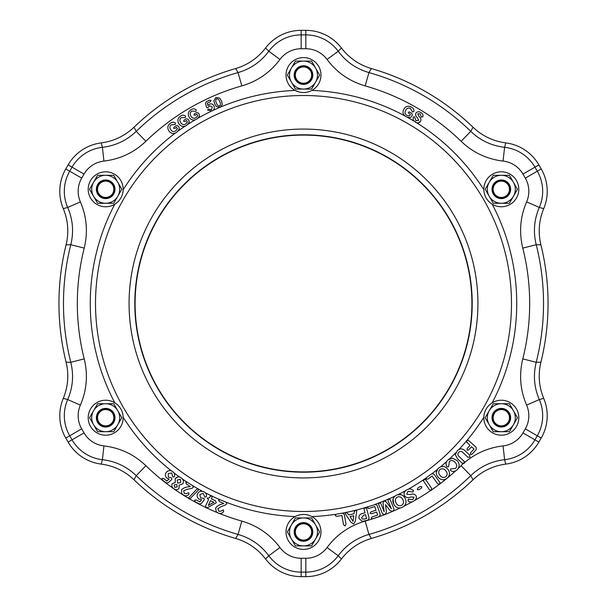 <?xml version="1.0" encoding="UTF-8"?>
<svg xmlns="http://www.w3.org/2000/svg" width="607" height="607" viewBox="0 0 607 607"><rect width="100%" height="100%" fill="white"/><g stroke="black" fill="none" stroke-linecap="round" stroke-linejoin="round"><path stroke-width="0.91" d="M113.752 422.373A9.325 9.325 0 0 1 101.02 425.788A9.325 9.325 0 0 1 97.606 413.048A9.325 9.325 0 0 1 110.337 409.642A9.325 9.325 0 0 1 113.752 422.373M97.879 413.208A9.006 9.006 0 0 0 101.179 425.507A9.006 9.006 0 0 0 113.479 422.214A9.006 9.006 0 0 0 110.178 409.915A9.006 9.006 0 0 0 97.879 413.208M98.615 413.633A8.157 8.157 0 0 0 101.597 424.779A8.157 8.157 0 0 0 112.743 421.789A8.157 8.157 0 0 0 109.761 410.651A8.157 8.157 0 0 0 98.615 413.633M105.679 198.61A9.325 9.325 0 0 1 96.354 189.285A9.325 9.325 0 0 1 105.679 179.968A9.325 9.325 0 0 1 115.004 189.285A9.325 9.325 0 0 1 105.679 198.61M105.679 180.287A9.006 9.006 0 0 0 96.672 189.285A9.006 9.006 0 0 0 105.679 198.292A9.006 9.006 0 0 0 114.685 189.285A9.006 9.006 0 0 0 105.679 180.287M105.679 181.129A8.157 8.157 0 0 0 97.522 189.285A8.157 8.157 0 0 0 105.679 197.45A8.157 8.157 0 0 0 113.835 189.285A8.157 8.157 0 0 0 105.679 181.129M295.427 79.737A9.325 9.325 0 0 1 298.841 66.998A9.325 9.325 0 0 1 311.573 70.412A9.325 9.325 0 0 1 308.159 83.151A9.325 9.325 0 0 1 295.427 79.737M311.3 70.571A9.006 9.006 0 0 0 299.001 67.278A9.006 9.006 0 0 0 295.7 79.578A9.006 9.006 0 0 0 307.999 82.871A9.006 9.006 0 0 0 311.3 70.571M310.564 70.996A8.157 8.157 0 0 0 299.418 68.007A8.157 8.157 0 0 0 296.436 79.153A8.157 8.157 0 0 0 307.582 82.142A8.157 8.157 0 0 0 310.564 70.996M493.248 184.627A9.325 9.325 0 0 1 505.98 181.212A9.325 9.325 0 0 1 509.394 193.952A9.325 9.325 0 0 1 496.663 197.358A9.325 9.325 0 0 1 493.248 184.627M509.121 193.792A9.006 9.006 0 0 0 505.821 181.493A9.006 9.006 0 0 0 493.521 184.786A9.006 9.006 0 0 0 496.822 197.085A9.006 9.006 0 0 0 509.121 193.792M508.385 193.367A8.157 8.157 0 0 0 505.403 182.221A8.157 8.157 0 0 0 494.257 185.211A8.157 8.157 0 0 0 497.239 196.349A8.157 8.157 0 0 0 508.385 193.367M94.578 404.209A17.482 17.482 0 0 0 92.173 428.815A17.482 17.482 0 0 0 116.779 431.213A17.482 17.482 0 0 0 119.184 406.607A17.482 17.482 0 0 0 94.578 404.209M111.817 172.919A17.482 17.482 0 0 0 89.312 183.147A17.482 17.482 0 0 0 99.533 205.652A17.482 17.482 0 0 0 122.045 195.431A17.482 17.482 0 0 0 111.817 172.919M320.746 72.21A17.482 17.482 0 0 0 300.632 57.832A17.482 17.482 0 0 0 286.254 77.939A17.482 17.482 0 0 0 306.368 92.317A17.482 17.482 0 0 0 320.746 72.21M512.422 202.791A17.482 17.482 0 0 0 514.827 178.185A17.482 17.482 0 0 0 490.221 175.787A17.482 17.482 0 0 0 487.816 200.393A17.482 17.482 0 0 0 512.422 202.791M501.321 408.39A9.325 9.325 0 0 1 510.646 417.715A9.325 9.325 0 0 1 501.321 427.032A9.325 9.325 0 0 1 491.996 417.715A9.325 9.325 0 0 1 501.321 408.39M501.321 426.713A9.006 9.006 0 0 0 510.328 417.715A9.006 9.006 0 0 0 501.321 408.708A9.006 9.006 0 0 0 492.315 417.715A9.006 9.006 0 0 0 501.321 426.713M501.321 425.871A8.157 8.157 0 0 0 509.478 417.715A8.157 8.157 0 0 0 501.321 409.55A8.157 8.157 0 0 0 493.165 417.715A8.157 8.157 0 0 0 501.321 425.871M495.183 434.081A17.482 17.482 0 0 0 517.688 423.853A17.482 17.482 0 0 0 507.467 401.348A17.482 17.482 0 0 0 484.955 411.569A17.482 17.482 0 0 0 495.183 434.081M311.573 527.263A9.325 9.325 0 0 1 308.159 540.002A9.325 9.325 0 0 1 295.427 536.588A9.325 9.325 0 0 1 298.841 523.849A9.325 9.325 0 0 1 311.573 527.263M295.7 536.429A9.006 9.006 0 0 0 307.999 539.722A9.006 9.006 0 0 0 311.3 527.422A9.006 9.006 0 0 0 299.001 524.129A9.006 9.006 0 0 0 295.7 536.429M296.436 536.004A8.157 8.157 0 0 0 307.582 538.993A8.157 8.157 0 0 0 310.564 527.847A8.157 8.157 0 0 0 299.418 524.858A8.157 8.157 0 0 0 296.436 536.004M286.254 534.79A17.482 17.482 0 0 0 306.368 549.168A17.482 17.482 0 0 0 320.746 529.061A17.482 17.482 0 0 0 300.632 514.683A17.482 17.482 0 0 0 286.254 534.79M66.095 244.811C69.046 232.451 68.105 220.387 63.28 208.626L67.696 207.435L80.382 201.873C86.793 216.858 88.068 232.269 84.214 248.111A226.176 226.176 0 0 0 84.214 358.889C88.068 374.731 86.793 390.142 80.382 405.127L67.696 399.565L63.28 398.374C68.105 386.613 69.046 374.549 66.095 362.189L70.784 362.28A240.023 240.023 0 0 1 70.784 244.72L66.095 244.811A244.553 244.553 0 0 0 66.095 362.189M84.214 248.111L70.784 244.72C73.917 231.942 72.886 219.514 67.696 207.435A40.191 40.191 0 0 1 69.706 171.212L81.695 178.132A26.344 26.344 0 0 0 80.382 201.873M135.095 303.5A168.405 168.405 0 0 1 303.5 135.095A168.405 168.405 0 0 1 471.905 303.5A168.405 168.405 0 0 1 303.5 471.905A168.405 168.405 0 0 1 135.095 303.5M176.03 132.766L173.291 133.548M185.795 125.892L185.021 126.21A213.232 213.232 0 0 0 178.071 131.059L178.291 130.778M299.183 92.014L295.146 90.428A213.232 213.232 0 0 0 221.123 106.824L218.361 107.591M405.226 116.271L403.389 114.124M483.847 189.733A213.232 213.232 0 0 0 416.523 122.69L413.23 120.148L413.215 117.121L414.52 116.794L415.954 120.634L418.655 120.444L417.373 117.599C415.734 116.339 415.264 114.822 415.954 113.046C417.404 111.491 419.058 111.354 420.932 112.629C422.684 113.6 423.314 114.996 422.829 116.802L421.508 117.151L420.021 113.79L417.745 113.866L418.959 116.377C420.803 117.743 421.341 119.397 420.575 121.354L418.2 122.88M466.176 441.395L466.533 440.5L468.627 440.561L476.108 447.23L476.214 449.537L472.071 454.188L470.493 454.446L470.562 452.845L474.014 448.968L471.502 446.729L468.619 449.969L467.064 450.189L467.109 448.626L469.993 445.386L466.176 441.357A213.232 213.232 0 0 1 458.854 449.559L460.675 448.839M457.928 450.257L458.854 449.559M448.793 459.256L450.409 458.399M438.702 468.005C442.04 465.63 445.068 466.009 447.791 469.143C450.295 472.39 450.083 475.402 447.139 478.187C443.808 480.6 440.788 480.236 438.064 477.11C435.515 473.839 435.727 470.804 438.702 468.005L440.53 466.874L443.535 466.464M436.258 472.443L437.897 468.748M407.001 489.674L410.142 488.741L413.42 490.441L412.935 492.034L408.033 491.298L406.682 494.227L410.37 494.576C412.677 493.559 414.581 493.939 416.076 495.699C416.842 498.15 415.985 499.986 413.519 501.2C411.455 502.49 409.604 502.361 407.95 500.805L408.42 499.189L412.828 499.607L414.05 497.186L410.742 496.958C408.2 498.127 406.106 497.732 404.467 495.782C403.518 493.104 404.361 491.071 407.001 489.674L410.142 488.741M397.282 494.826L401.394 494.743M375.088 504.334L377.144 505.328L380.27 514.516L379.246 516.557L372.698 518.788L371.218 518.272L372.068 516.944L377.645 515.047L376.621 512.035L371.484 513.78L370.042 513.249L370.854 511.936L375.999 510.191L374.739 506.504L368.973 508.469L367.478 507.938L368.199 506.678L376.302 504.25M181.971 478.498L183.428 480.774M172.737 471.631C174.626 473.035 175.112 474.78 174.194 476.852L172.813 476.996L171.667 472.944L168.23 473.688L168.382 477.11L171.561 477.952L171.804 479.447L168.147 482.777L166.106 482.876L162.456 480.031L162.001 478.453L163.587 478.491L166.887 481.063L169.125 479.014L166.895 478.111C165.089 476.389 164.876 474.484 166.28 472.39C168.207 470.266 170.362 470.008 172.737 471.631L173.989 472.899A213.232 213.232 0 0 0 179.748 477.148L180.537 477.489M171.242 470.797L171.698 470.986M188.109 124.078L187.882 124.336A213.232 213.232 0 0 1 195.082 119.883M213.96 105.868C214.825 108.129 214.203 109.844 212.093 111.028L207.67 110.17L208.08 109.101L211.524 109.768L212.253 106.923L209.65 105.747L207.829 107.796L206.63 107.409L205.507 103.418L206.168 101.801L209.658 100.14L211.046 100.428L210.424 101.65L207.275 103.137L207.935 105.512L209.423 104.154C211.403 103.463 212.913 104.032 213.96 105.868L214.324 107.037M407.631 117.424A213.232 213.232 0 0 1 413.928 121.089L413.23 120.148M483.847 417.267A213.232 213.232 0 0 1 467.261 440.067L467.633 440.052M464.021 461.161L464.256 463.27L462.124 463.171L457.519 458.831L455.349 454.742L457.094 451.069C459.681 448.277 462.359 448.194 465.114 450.804L469.712 455.136L469.947 457.238L467.807 457.139L463.088 452.693C461.661 451.13 460.197 451.024 458.702 452.374C457.473 453.915 457.663 455.349 459.264 456.676L464.492 461.752M464.651 462.458L464.643 462.504C475.782 453.156 488.589 447.625 503.066 445.917L504.599 459.681L505.775 464.105C493.18 465.797 482.262 471.017 473.028 479.758L470.766 475.645A240.023 240.023 0 0 1 368.95 534.426L371.378 538.447A244.553 244.553 0 0 0 473.028 479.758M190.704 498.188L189.073 498.878L188.678 497.732L196.569 489.417L198.193 488.726L198.588 489.849L189.756 498.992A226.176 226.176 0 0 0 205.598 507.391L205.439 507.027M197.343 488.696L197.624 488.589A213.232 213.232 0 0 1 192.791 485.737M175.248 478.566C177.024 476.601 179.035 476.389 181.273 477.944C183.534 479.515 184.035 481.48 182.798 483.832L179.057 485.205L179.073 488.385C177.487 489.955 175.749 490.069 173.852 488.726C171.842 487.398 171.326 485.691 172.289 483.612L175.241 482.535L175.248 478.566L177.912 476.927M173.989 472.899L174.596 474.264M166.28 472.39L167.32 471.373M223.71 511.269C222.412 513.378 220.584 513.962 218.224 513.036L216.251 511.784L215.629 507.968C217.518 505.737 220.015 504.334 223.133 503.749L223.748 503.378L219.476 501.648L218.55 500.183L219.962 499.698L225.948 502.126L226.798 503.757L225.485 504.971L221.047 506.678L217.822 508.803L218.945 511.382L221.016 511.117L223.179 509.872L223.71 511.269L222.997 512.331M393.731 504.076C391.947 500.259 392.843 497.308 396.417 495.198C400.256 493.635 403.162 494.713 405.135 498.43C406.88 502.217 405.984 505.153 402.449 507.24C398.609 508.848 395.703 507.793 393.731 504.076L393.063 498.817M394.952 496.124A213.232 213.232 0 0 1 389.262 498.726L389.565 498.848M383.108 501.352L383.138 501.306A213.232 213.232 0 0 1 379.914 502.566L380.839 503.537L384.178 511.731L383.047 503.378L383.882 500.714L386.348 502.027L391.386 508.795L388.04 500.6L388.579 498.795L390.218 499.713L394.049 509.098L393.086 511.026L392.334 511.337L389.929 510.472L385.528 504.728L386.424 511.906L385.293 514.212L384.542 514.516L382.493 513.818L378.662 504.432L378.669 503.044A213.232 213.232 0 0 1 375.445 504.227M368.199 506.678A213.232 213.232 0 0 1 365.702 507.46L366.605 508.613L369.162 518.135L367.956 520.108L362.379 521.367L359.033 518.53C358.6 515.768 359.814 514.076 362.675 513.439L365.035 512.809L364.101 509.303L364.268 507.892A213.232 213.232 0 0 1 355.937 510.183L356.317 510.381M345.406 512.703L345.527 512.551A213.232 213.232 0 0 1 342.72 513.097M210.045 496.435L211.615 495.699L212.055 497.376L211.373 498.848L215.394 500.722L216.32 502.71L208.042 507.422L206.213 507.862L205.629 505.912L208.505 499.751L207.23 498.028L209.362 497.915L210.94 495.6A213.232 213.232 0 0 1 205.318 492.785M200.31 491.351L202.465 491.275A213.232 213.232 0 0 1 198.664 489.181L198.588 489.849M220.318 499.842A213.232 213.232 0 0 1 212.124 496.162L212.215 496.389M207.093 507.869L205.598 507.391L206.213 507.862M458.293 468.384L457.982 468.854M458.27 468.429A226.176 226.176 0 0 0 461.115 465.713L462.989 463.695M455.682 470.842L453.74 471.427M446.98 466.73C445.492 464.272 445.804 462.018 447.92 459.969L452.61 458.164L457.109 460.592C459.78 463.695 459.787 466.768 457.132 469.81C455.045 471.707 452.852 471.95 450.553 470.539L450.569 468.961L455.72 468.316C457.23 466.267 457.003 464.294 455.053 462.405C453.376 460.372 451.494 460.03 449.423 461.381L448.603 466.806L446.98 466.73L446.251 465.417M446.631 461.601L446.676 461.517A213.232 213.232 0 0 1 440.53 466.874M439.832 482.246L439.673 484.31L437.639 483.787L432.123 476.047L427.783 479.143L426.106 479.06L426.592 477.466L431.767 473.771L434.035 474.128L440.174 482.922M440.166 483.688L440.151 483.726A226.176 226.176 0 0 0 455.622 470.873M423.663 481.366L423.861 479.302L425.841 479.879L431.607 488.301L431.433 490.357L429.43 489.796L423.329 480.691M423.375 479.879L423.39 479.834A213.232 213.232 0 0 1 408.792 488.923M416 498.962L414.543 500.54A226.176 226.176 0 0 0 430.575 490.6L431.949 489.659A226.176 226.176 0 0 0 439.028 484.576L439.673 484.31M426.106 479.06L426.076 477.975A213.232 213.232 0 0 1 424.513 479.067M412.631 501.64L410.613 502.072M404.277 492.436L405.476 490.767A213.232 213.232 0 0 1 398.169 494.568M387.994 499.295L388.01 499.273A213.232 213.232 0 0 1 384.815 500.623L385.475 500.972M354.245 512.05L355.3 510.153L356.757 511.026L355.285 521.201L353.638 524.061L350.922 522.187L345.201 513.605L346.18 512.179L348.942 514.903L354.002 513.78L354.374 511.299M354.632 510.548L354.663 510.502A213.232 213.232 0 0 1 346.946 512.262M63.28 208.626A44.728 44.728 0 0 1 65.776 168.943L69.706 171.212L72.036 167.175A40.191 40.191 0 0 1 102.401 147.319C115.459 145.771 126.742 140.452 136.234 131.355A240.023 240.023 0 0 1 238.05 72.574L235.622 68.553A244.553 244.553 0 0 0 133.972 127.242L136.234 131.355L145.885 141.287C134.101 152.547 120.11 159.14 103.934 161.083A26.344 26.344 0 0 0 84.032 174.095L81.695 178.132M235.622 68.553C247.808 64.926 257.785 58.082 265.555 48.021L268.795 51.254A40.191 40.191 0 0 1 301.171 34.88L305.829 34.88A40.191 40.191 0 0 1 338.205 51.254C346.073 61.793 356.324 68.895 368.95 72.574A240.023 240.023 0 0 1 470.766 131.355L473.028 127.242A244.553 244.553 0 0 0 371.378 68.553L368.95 72.574L365.171 85.898C349.533 81.315 336.824 72.506 327.052 59.463A26.344 26.344 0 0 0 305.829 48.735L301.171 48.735A26.344 26.344 0 0 0 279.948 59.463C270.176 72.506 257.467 81.315 241.829 85.898A226.176 226.176 0 0 0 145.885 141.287M473.028 127.242C482.262 135.983 493.18 141.203 505.775 142.895L504.599 147.319A40.191 40.191 0 0 1 534.964 167.175L537.294 171.212A40.191 40.191 0 0 1 539.304 207.435C534.114 219.514 533.083 231.942 536.216 244.72A240.023 240.023 0 0 1 536.216 362.28L540.905 362.189A244.553 244.553 0 0 0 540.905 244.811L536.216 244.72L522.786 248.111C518.932 232.269 520.207 216.858 526.618 201.873A26.344 26.344 0 0 0 525.305 178.132L522.968 174.095A26.344 26.344 0 0 0 503.066 161.083C486.89 159.14 472.899 152.547 461.115 141.287A226.176 226.176 0 0 0 365.171 85.898M235.622 538.447L238.05 534.426A240.023 240.023 0 0 1 136.234 475.645L133.972 479.758A244.553 244.553 0 0 0 235.622 538.447C247.808 542.074 257.785 548.918 265.555 558.979A44.728 44.728 0 0 0 301.171 576.65L301.171 572.12A40.191 40.191 0 0 1 268.795 555.746L265.555 558.979M133.972 479.758C124.739 471.017 113.82 465.797 101.225 464.105A44.728 44.728 0 0 1 68.113 442.093L65.776 438.057A44.728 44.728 0 0 1 63.28 398.374M65.776 168.943L68.113 164.907A44.728 44.728 0 0 1 101.225 142.895C113.82 141.203 124.739 135.983 133.972 127.242M265.555 48.021A44.728 44.728 0 0 1 301.171 30.35L305.829 30.35A44.728 44.728 0 0 1 341.445 48.021C349.215 58.082 359.192 64.926 371.378 68.553M505.775 142.895A44.728 44.728 0 0 1 538.887 164.907L541.224 168.943A44.728 44.728 0 0 1 543.72 208.626C538.895 220.387 537.954 232.451 540.905 244.811M540.905 362.189C537.954 374.549 538.895 386.613 543.72 398.374A44.728 44.728 0 0 1 541.224 438.057L538.887 442.093A44.728 44.728 0 0 1 505.775 464.105M371.378 538.447C359.192 542.074 349.215 548.918 341.445 558.979A44.728 44.728 0 0 1 305.829 576.65L301.171 576.65M341.445 558.979L338.205 555.746A40.191 40.191 0 0 1 305.829 572.12L301.171 572.12L301.171 558.265L305.829 558.265A26.344 26.344 0 0 0 327.052 547.537L338.205 555.746C346.073 545.207 356.324 538.106 368.95 534.426L365.171 521.102A226.176 226.176 0 0 0 400.127 507.991L400.605 507.907M268.795 555.746C260.927 545.207 250.676 538.106 238.05 534.426L241.829 521.102C257.467 525.685 270.176 534.494 279.948 547.537L268.795 555.746M543.72 398.374L539.304 399.565A40.191 40.191 0 0 1 537.294 435.788L534.964 439.825A40.191 40.191 0 0 1 504.599 459.681C491.541 461.229 480.258 466.548 470.766 475.645L461.115 465.713M526.618 201.873L539.304 207.435L543.72 208.626M327.052 59.463L338.205 51.254L341.445 48.021M103.934 161.083L102.401 147.319L101.225 142.895M101.225 464.105L102.401 459.681A40.191 40.191 0 0 1 72.036 439.825L69.706 435.788A40.191 40.191 0 0 1 67.696 399.565C72.886 387.486 73.917 375.058 70.784 362.28L84.214 358.889M522.786 358.889L536.216 362.28C533.083 375.058 534.114 387.486 539.304 399.565L526.618 405.127C520.207 390.142 518.932 374.731 522.786 358.889A226.176 226.176 0 0 0 522.786 248.111M461.115 141.287L470.766 131.355C480.258 140.452 491.541 145.771 504.599 147.319L503.066 161.083M241.829 85.898L238.05 72.574C250.676 68.895 260.927 61.793 268.795 51.254L279.948 59.463M136.234 475.645C126.742 466.548 115.459 461.229 102.401 459.681L103.934 445.917C120.11 447.86 134.101 454.453 145.885 465.713L136.234 475.645M336.301 514.205L342.492 513.127L344.306 514.433L346.013 524.198L345.042 525.973L343.501 524.645L341.9 515.472L336.68 516.382L335.193 515.51L336.301 514.205M353.752 515.768L350.027 516.595L353.062 521.375L353.752 515.768M364.101 509.303L364.944 507.444L366.605 508.613M364.822 518.97L366.567 518.499L365.535 514.653L363.79 515.115L361.529 517.794L362.387 519.023L364.822 518.97M367.478 507.938L368.343 506.625M378.662 504.432L379.208 502.619L380.839 503.537M396.083 502.922C397.244 505.396 399.057 506.223 401.538 505.403C403.632 503.916 404.05 501.981 402.79 499.599C401.637 497.125 399.831 496.268 397.35 497.034C395.225 498.552 394.8 500.509 396.083 502.922M412.419 501.723A226.176 226.176 0 0 1 404.315 505.965L402.449 507.24M417.305 489.591L417.859 488.051L420.203 486.533L421.827 486.662L421.281 488.21L418.936 489.728L417.305 489.591M440.083 475.478C441.744 477.61 443.687 478.013 445.902 476.677C447.579 474.773 447.541 472.815 445.781 470.797C444.127 468.65 442.184 468.217 439.961 469.499C438.254 471.442 438.3 473.437 440.083 475.478M457.132 469.81L456.547 470.296M464.256 463.27L463.24 463.725M466.829 442.564L466.533 440.5M177.221 480.023L177.692 483.18L180.749 482.466L180.355 479.295L177.221 480.023M174.748 487.36L177.267 486.935L176.728 484.5L174.255 484.849L174.748 487.36M187.26 482.269L192.722 485.699L193.276 487.436L191.789 488.392L187.153 489.28L183.64 490.782L184.308 493.491L186.379 493.597L188.694 492.755L188.989 494.212C187.351 496.033 185.461 496.291 183.322 494.971L181.599 493.4L181.599 489.561C183.838 487.724 186.524 486.799 189.657 486.776L190.325 486.526L186.44 484.09L185.78 482.497L187.26 482.269M189.073 498.878L188.678 497.732M203.929 491.814C206.031 492.876 206.812 494.508 206.266 496.708L204.931 497.087L203.102 493.301L199.847 494.637L200.583 497.975L203.861 498.248L204.362 499.652L201.425 503.423L199.377 503.985L195.264 501.807L194.521 500.221L196.19 499.94L199.878 501.898L201.607 499.705L199.263 499.204C197.169 497.816 196.607 495.957 197.586 493.635C199.164 491.215 201.281 490.608 203.929 491.814M213.96 502.3L210.508 500.692L208.322 505.381L213.96 502.3M218.224 513.036L217.382 512.634A226.176 226.176 0 0 1 206.782 507.953M176.751 132.288C173.837 134.223 171.265 133.844 169.034 131.15C167.084 128.183 167.494 125.588 170.271 123.358C172.016 121.969 173.754 121.87 175.484 123.054L175.226 124.503L171.159 124.845C169.573 126.332 169.452 127.971 170.802 129.769C172.153 131.666 173.799 132.038 175.727 130.9L177.502 128.669L176.5 127.318L175.15 128.32L173.708 128.441L174.027 127.227L176.038 125.732L177.957 125.816L179.156 127.424L179.232 129.154L176.751 132.288M186.516 125.467C183.511 127.182 180.992 126.628 178.951 123.805C177.138 120.77 177.654 118.213 180.499 116.127C182.29 114.875 183.997 114.882 185.628 116.157L185.317 117.561L181.265 117.614C179.619 119.04 179.437 120.694 180.719 122.576C181.956 124.579 183.58 125.08 185.598 124.086L187.464 121.954L186.508 120.512L185.12 121.423L183.655 121.408L183.997 120.178L186.038 118.835L187.965 119.109L189.096 120.816L189.126 122.553L186.516 125.467M196.607 119.23C193.519 120.778 191.03 120.095 189.156 117.174C187.525 114.048 188.185 111.536 191.137 109.624C192.988 108.471 194.688 108.57 196.243 109.928L195.879 111.293L191.789 111.104C190.029 112.439 189.741 114.101 190.924 116.074C192.07 118.168 193.694 118.76 195.788 117.849L197.799 115.785L196.896 114.237L195.431 115.095L193.967 115.034L194.384 113.85L196.493 112.621L198.383 112.97L199.422 114.753L199.392 116.491L196.607 119.23M220.227 107.371L216.289 106.468L214.779 103.994L213.869 100.656L215.94 97.431L219.696 98.114L221.517 101.005L222.283 104.533L220.227 107.371M219.658 101.635C219.21 99.776 218.179 98.827 216.555 98.804C215.493 100.011 215.47 101.422 216.494 103.038C216.949 104.92 217.996 105.906 219.628 105.99C220.705 104.745 220.72 103.296 219.658 101.635M420.575 121.354C419.042 123.145 417.229 123.373 415.15 122.037M405.946 116.719C402.987 114.882 402.274 112.386 403.799 109.252C405.658 106.24 408.177 105.519 411.356 107.09C413.314 108.061 414.133 109.564 413.822 111.597L412.426 111.931L410.438 108.387C408.39 107.598 406.827 108.228 405.764 110.262C404.558 112.31 404.869 114.002 406.705 115.338L409.497 115.937L410.393 114.298L408.928 113.494L408.23 112.227L409.467 111.992L411.645 113.19L412.358 114.973L411.334 116.848L409.763 117.728L405.946 116.719M291.39 524.934A13.984 13.984 0 0 1 315.61 524.934A13.984 13.984 0 0 1 303.5 545.913A13.984 13.984 0 0 1 291.39 524.934L295.427 517.938L311.573 517.938L319.646 531.922L311.573 545.913L295.427 545.913L287.354 531.922L291.39 524.934M501.321 403.731L493.248 403.731L489.212 410.719A13.984 13.984 0 0 1 513.431 410.719L509.394 403.731L501.321 403.731M485.175 417.715L489.212 410.719A13.984 13.984 0 0 0 489.212 424.703L485.175 417.715M493.248 431.698L489.212 424.703A13.984 13.984 0 0 0 501.321 431.698L509.394 431.698L513.431 424.703A13.984 13.984 0 0 1 501.321 431.698L493.248 431.698M517.467 417.715L513.431 424.703A13.984 13.984 0 0 0 513.431 410.719L517.467 417.715M489.212 196.281A13.984 13.984 0 0 1 489.212 182.297L485.175 189.285L489.212 196.281A13.984 13.984 0 0 0 501.321 203.269L493.248 203.269L489.212 196.281M509.394 203.269L513.431 196.281A13.984 13.984 0 0 1 501.321 203.269L509.394 203.269M513.431 196.281L517.467 189.285L513.431 182.297A13.984 13.984 0 0 1 513.431 196.281M509.394 175.302L501.321 175.302A13.984 13.984 0 0 1 513.431 182.297L509.394 175.302M493.248 175.302L489.212 182.297A13.984 13.984 0 0 1 501.321 175.302L493.248 175.302M303.5 89.062A13.984 13.984 0 0 1 291.39 82.066L295.427 89.062L303.5 89.062A13.984 13.984 0 0 0 315.61 82.066L311.573 89.062L303.5 89.062M319.646 75.078L315.61 68.083A13.984 13.984 0 0 1 315.61 82.066L319.646 75.078M315.61 68.083L311.573 61.087L303.5 61.087A13.984 13.984 0 0 1 315.61 68.083M295.427 61.087L291.39 68.083A13.984 13.984 0 0 1 303.5 61.087L295.427 61.087M287.354 75.078L291.39 82.066A13.984 13.984 0 0 1 291.39 68.083L287.354 75.078M117.788 196.281A13.984 13.984 0 0 1 105.679 203.269L113.752 203.269L117.788 196.281A13.984 13.984 0 0 0 117.788 182.297L121.825 189.285L117.788 196.281M113.752 175.302L105.679 175.302A13.984 13.984 0 0 1 117.788 182.297L113.752 175.302M105.679 175.302L97.606 175.302L93.569 182.297A13.984 13.984 0 0 1 105.679 175.302M89.532 189.285L93.569 196.281A13.984 13.984 0 0 1 93.569 182.297L89.532 189.285M97.606 203.269L105.679 203.269A13.984 13.984 0 0 1 93.569 196.281L97.606 203.269M117.788 410.719A13.984 13.984 0 0 1 117.788 424.703L121.825 417.715L117.788 410.719A13.984 13.984 0 0 0 105.679 403.731L113.752 403.731L117.788 410.719M97.606 403.731L93.569 410.719A13.984 13.984 0 0 1 105.679 403.731L97.606 403.731M93.569 410.719L89.532 417.715L93.569 424.703A13.984 13.984 0 0 1 93.569 410.719M97.606 431.698L105.679 431.698A13.984 13.984 0 0 1 93.569 424.703L97.606 431.698M113.752 431.698L117.788 424.703A13.984 13.984 0 0 1 105.679 431.698L113.752 431.698M80.382 405.127A26.344 26.344 0 0 0 81.695 428.868L84.032 432.905A26.344 26.344 0 0 0 103.934 445.917M134.8 303.5A168.7 168.7 0 0 1 303.5 134.8A168.7 168.7 0 0 1 472.2 303.5A168.7 168.7 0 0 1 303.5 472.2A168.7 168.7 0 0 1 134.8 303.5M477.929 303.5A174.429 174.429 0 0 1 303.5 477.929A174.429 174.429 0 0 1 129.071 303.5A174.429 174.429 0 0 1 303.5 129.071A174.429 174.429 0 0 1 477.929 303.5M95.511 303.5A207.989 207.989 0 0 0 303.5 511.489A207.989 207.989 0 0 0 511.489 303.5A207.989 207.989 0 0 0 303.5 95.511A207.989 207.989 0 0 0 95.511 303.5M114.799 402.798A213.232 213.232 0 0 1 114.799 204.202M123.153 189.733A213.232 213.232 0 0 1 175.248 133.145M198.041 118.168A213.232 213.232 0 0 1 210.826 111.46M213.11 110.375A213.232 213.232 0 0 1 219.218 107.629M311.854 90.428A213.232 213.232 0 0 1 404.573 115.747M492.201 204.202A213.232 213.232 0 0 1 492.201 402.798M455.933 452.602A213.232 213.232 0 0 1 449.757 458.664M437.215 469.598A213.232 213.232 0 0 1 432.207 473.506M336.984 514.091A213.232 213.232 0 0 1 311.854 516.572M295.146 516.572A213.232 213.232 0 0 1 226.032 502.164M187.442 482.383A213.232 213.232 0 0 1 182.593 479.135M171.318 470.82A213.232 213.232 0 0 1 123.153 417.267M503.066 445.917A26.344 26.344 0 0 0 522.968 432.905L525.305 428.868A26.344 26.344 0 0 0 526.618 405.127M145.885 465.713A226.176 226.176 0 0 0 188.572 498.301M219.051 513.317A226.176 226.176 0 0 0 241.829 521.102M279.948 547.537A26.344 26.344 0 0 0 301.171 558.265M327.052 547.537C336.824 534.494 349.533 525.685 365.171 521.102M305.829 576.65L305.829 558.265M541.224 438.057L525.305 428.868M538.887 442.093L522.968 432.905M538.887 164.907L522.968 174.095M541.224 168.943L525.305 178.132M301.171 30.35L301.171 48.735M305.829 30.35L305.829 48.735M68.113 164.907L84.032 174.095M68.113 442.093L84.032 432.905M65.776 438.057L81.695 428.868"/></g></svg>
